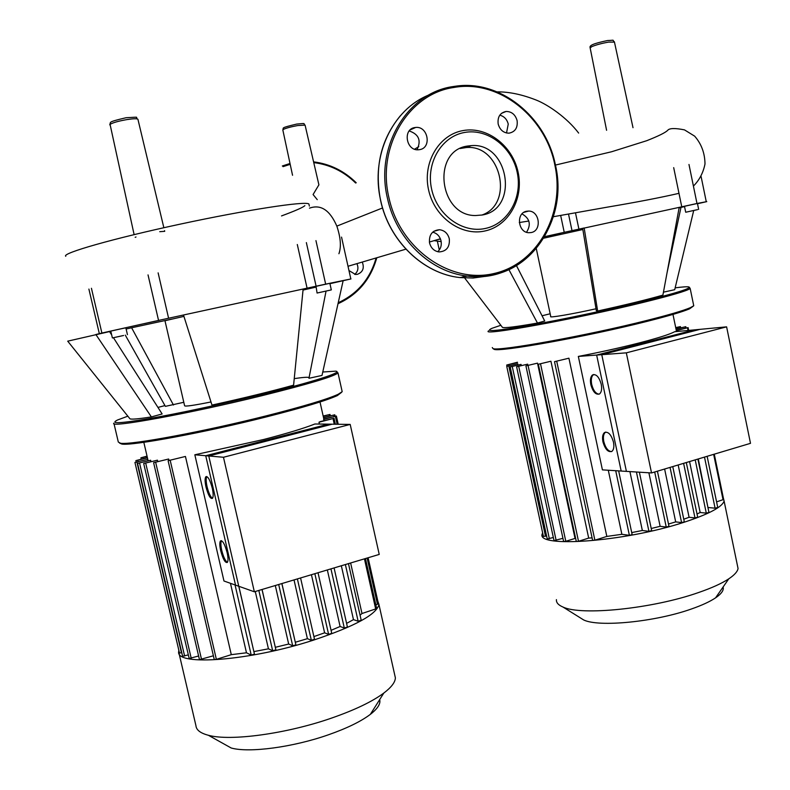 <?xml version="1.0" encoding="UTF-8"?>
<svg xmlns="http://www.w3.org/2000/svg" width="790" height="790" viewBox="0 0 790 790"><rect width="100%" height="100%" fill="white"/><g stroke="black" fill="none" stroke-linecap="round" stroke-linejoin="round"><path stroke-width="1.19" d="M726.612 326.853L694.509 329.865L596.657 355.066L621.177 471.047L651.533 472.943L750.5 443.328L726.612 326.853L626.322 352.844L596.657 355.066M651.533 472.943L626.322 352.844M723.314 497.838L724.104 501.067C722.09 507.111 708.709 514.191 683.962 522.299C624.298 541.93 535.561 548.151 542.246 533.902L542.612 532.737M737.287 564.781L738.058 568.524C737.514 571.624 734.424 575.061 728.775 578.833C721.793 583.435 711.741 587.997 698.627 592.51C652.619 608.764 581.134 615.933 562.994 607.036C558.342 605.081 556.15 602.612 556.417 599.63M579.593 617.405L583.721 619.982C598.889 627.388 655.206 621.937 691.546 608.942C701.935 605.318 709.933 601.615 715.562 597.852C721.527 593.764 724.035 590.15 723.087 587.019M578.339 356.428C600.114 352.231 620.515 347.709 639.544 342.85C658.031 338.051 669.742 334.348 674.65 331.731L700.039 329.351L601.763 354.68L626.401 471.373L602.414 469.872L578.339 356.428L601.763 354.68M688.673 330.418L688.09 327.603L676.428 330.378L676.339 331.573M611.519 451.603C608.073 451.238 605.505 447.891 603.797 441.571C602.968 437.048 603.481 433.967 605.357 432.308L605.762 432.061M613.475 442.114C614.294 446.627 613.781 449.698 611.934 451.357C608.191 452.591 605.189 449.411 602.938 441.808C602.108 437.295 602.632 434.204 604.498 432.545C608.221 431.32 611.203 434.51 613.475 442.114M599.136 394.161C595.798 393.795 593.32 390.546 591.69 384.414C590.831 379.654 591.404 376.415 593.409 374.707L593.804 374.48M601.23 384.236C602.089 388.986 601.526 392.215 599.541 393.924C595.877 395.109 592.974 392.008 590.831 384.651C589.962 379.881 590.535 376.642 592.549 374.934C596.183 373.769 599.077 376.87 601.23 384.236M708.966 512.433L706.28 513.125L700.167 512.503L697.017 513.994M689.571 461.567L700.167 512.503M697.688 517.223L694.983 517.914L689.087 517.282L683.765 519.227M678.176 464.974L689.087 517.282M684.318 521.864L681.582 522.565L675.687 521.894L668.498 524.037M664.617 469.033L675.687 521.894M668.982 526.337L666.237 527.049L660.134 526.308L651.227 528.5M648.886 472.776L660.134 526.308M651.671 530.613L648.926 531.324L642.339 530.485L631.714 532.588M629.916 471.591L642.339 530.485M517.746 363.805L506.755 366.412L517.746 363.805L517.993 364.921M521.035 364.387L510.192 366.955L521.035 364.387L521.282 365.533M527.641 364.16L516.611 366.777L527.641 364.16L527.898 365.336M537.496 363.143L525.923 365.898L537.496 363.143L575.031 538.425L565.798 541.308L563.616 541.476L525.923 365.898M575.653 538.434L575.031 538.425M550.926 361.237L538.355 364.249L550.926 361.237L588.688 538.099L578.507 541.288L576.295 541.446L538.355 364.249M592.105 537.871L588.688 538.099M568.918 358.186L554.511 361.672L568.918 358.186L606.829 536.43L594.88 540.192L592.628 540.35L554.511 361.672M608.29 470.238L621.868 534.297L606.829 536.43M632.138 534.603L629.383 535.324L621.868 534.297M698.301 458.951L708.008 507.832M562.944 538.326L554.007 540.607L516.611 366.797M553.346 537.536L547.243 538.938L510.202 366.975M546.601 535.936L543.411 536.44L506.755 366.422M517.499 362.482L506.716 365.029L517.45 362.255M675.717 327.603L680.427 326.606L675.766 327.84M676.003 328.986L685.809 326.685L676.052 329.233M688.09 327.603L676.151 330.704M723.65 499.468L716.589 501.877M717.755 507.496L715.088 508.177L708.393 507.536M350.197 424.418L328.334 424.151L205.726 455.731L235.529 585.114L254.35 591.789L379.23 554.422L350.197 424.418L223.471 457.262L205.726 455.731M254.35 591.789L223.471 457.262M135.179 237.326L135.999 236.99M159.738 231.687L164.715 231.312L164.557 230.65M317.244 199.643L313.126 194.587M65.758 256.266C61.363 253.363 113.207 238.501 180.229 224.133C247.201 209.725 305.296 200.927 308.88 203.948L309.364 206.091L308.88 203.948M309.473 208.155C320.75 204.106 329.874 210.091 336.836 226.118C340.678 237.612 341.379 246.816 338.92 253.738M437.769 239.548L440.494 239.054M305.108 125.245L318.903 184.84L313.077 194.547M441.185 241.641L434.066 240.654M414.582 149.192L418.789 146.614M488.674 330.832C478.918 336.579 575.782 319.081 643.613 302.303C671.52 295.411 687.043 290.829 690.193 288.557L689.344 287.244M675.154 287.856C682.758 286.849 687.34 286.553 688.9 286.958C691.576 288.291 676.23 293.09 642.853 301.375C608.409 309.799 560.959 319.812 528.925 325.46C496.169 331.059 483.826 332.027 491.923 328.334L500.84 325.273M693.531 304.703L693.748 305.779L690.282 307.705C683.271 310.668 668.972 314.874 647.375 320.315C587.168 335.602 498.056 351.649 493 348.588L492.288 347.56M493.256 348.755L494.135 349.318C499.221 352.38 587.434 336.53 647.03 321.382C668.409 315.98 682.58 311.803 689.532 308.851L693.235 306.194M697.521 209.646L685.7 212.243L697.521 209.646M685.7 212.243L684.486 206.328L685.601 206.062L697.442 203.455L698.656 209.389M560.762 233.178L548.27 235.914L560.762 233.178M697.471 203.603L703.288 202.349L697.491 203.662M691.823 210.9L696.099 209.952L691.823 210.891M516.433 265.549L544.715 320.997L537.486 323.061C515.613 326.882 503.921 328.304 502.41 327.327L462.673 275.374M679.212 207.345L662.899 295.114C647.691 299.509 625.947 304.812 597.655 311.023L596.322 310.668L582.664 228.409L696.987 203.494L688.979 164.468M693.719 210.486L674.709 289.703L663.442 292.162M550.166 313.768L542.049 315.773M596.015 308.772C572.197 314.124 548.309 318.163 550.749 316.504L536.262 248.494M582.852 229.505L543.708 238.195M543.737 238.145L551.558 236.427M667.017 272.935L680.97 207.415L684.545 206.625M679.114 207.869L680.97 207.415M597.655 311.023L584.165 227.984L578.922 229.139L575.476 212.806M696.987 203.494L706.774 201.628L697.501 203.731M560.653 215.423L564.238 232.319L578.922 229.139M564.238 232.319L544.626 236.664M537.486 323.061L508.879 269.588M349.131 270.654L355.53 274.486L357.386 274.328C362.847 272.175 364.496 268.126 362.324 262.181M356.962 263.722C358.739 267.988 357.988 271.553 354.71 274.406M467.512 146.051L471.225 145.627C508.829 142.111 519.474 209.073 482.354 214.989L475.501 215.542C438.934 215.996 431.389 150.762 467.512 146.051M460.155 148.52L466.228 147.542C500.969 144.145 514.547 204.274 481.673 215.117M484.724 231.026C460.975 236.328 434.322 217.132 428.555 189.797C422.433 162.542 438.944 134.646 463.098 130.567C487.173 126.094 512.661 145.755 518.112 172.26C523.918 198.685 508.562 226.118 484.724 231.026M485.257 228.478C462.555 233.534 437.107 215.176 431.607 189.067C425.761 163.026 441.521 136.374 464.589 132.463C487.588 128.168 511.969 146.95 517.183 172.299C522.743 197.589 508.049 223.817 485.257 228.478M506.518 132.987L508.246 124.089C506.983 119.28 504.158 116.308 499.784 115.182M517.104 120.603C517.885 127.753 515.169 131.95 508.957 133.174C503.507 133.006 499.912 129.955 498.174 124.02C497.394 116.979 500.031 112.792 506.084 111.459C511.653 111.509 515.327 114.56 517.104 120.603M531.166 232.556L528.885 232.724C517.885 232.655 515.801 212.905 526.624 211.246L528.629 211.068C539.718 210.881 542.068 230.779 531.166 232.556M437.729 251.714C440.731 248.889 441.837 245.285 441.047 240.891C439.813 236.21 437.028 233.297 432.683 232.151M429.543 242.935C428.842 234.808 432.17 230.404 439.507 229.722C444.543 230.394 447.802 233.406 449.293 238.748C449.964 247.013 446.548 251.408 439.043 251.931C434.154 251.161 430.985 248.159 429.543 242.935M417.011 149.744C421.445 140.492 418.838 134.231 409.2 130.952M414.819 127.565L415.688 127.447C428.091 125.916 431.982 147.947 419.618 149.636L418.394 149.784C406.09 150.959 402.564 129.125 414.819 127.565M526.535 232.26C531.314 224.538 529.804 218.415 522.002 213.893M113.879 423.144C108.161 428.368 189.393 413.595 261.609 395.77C308.456 384.108 333.923 376.504 338.001 372.939L336.935 371.942M322.764 372.011L335.681 371.152C344.065 371.922 313.225 381.945 261.006 394.664C222.8 404.006 178.155 413.545 149.231 418.582C119.962 423.519 109.405 423.983 117.562 419.984L127.842 416.172M341.971 390.744L342.188 391.682L338.179 394.279C327.307 399.256 303.301 406.445 266.181 415.866C204.106 431.557 130.735 445.185 120.554 443.259L118.312 442.054L113.987 423.598M119.606 443.121L121.877 444.069C132.019 445.995 204.64 432.535 266.082 416.982C302.827 407.65 326.606 400.5 337.399 395.553L341.497 392.393M330.872 290.009L317.076 293.031L330.872 290.009M317.076 293.031L316.03 286.335L329.855 283.314L331.316 289.9M121.581 335.918L112.387 337.942L121.581 335.918M112.387 337.942L110.788 331.109L119.981 329.045L125.847 327.81L127.437 334.644M159.225 320.385L144.303 323.643L159.225 320.385M335.355 282.356L344.805 280.233L335.355 282.356M123.596 335.493L115.133 337.35L123.596 335.493M320.543 292.28L328.65 290.493L320.533 292.27M157.961 407.423L164.952 405.576M113.454 337.715L162.128 413.96L151.384 416.913C138.526 418.937 131.387 419.559 129.945 418.799L129.728 418.522M303.133 289.022L293.594 385.174C270.861 391.485 243.656 398.121 211.977 405.082L183.487 315.003L325.658 284.133L315.951 240.624M322.162 374.707L322.004 375.438L308.959 378.282L326.053 291.075M309.107 377.551C307.922 376.968 302.975 377.324 294.245 378.617M183.794 402.288L165.386 406.356L125.284 335.118M210.989 401.962C193.619 405.448 184.821 406.702 184.593 405.734L164.972 320.73L183.922 316.375M173.464 405.023L131.614 327.771L172.131 319.022M126.124 329.015L131.614 327.771M322.004 375.438L343.097 280.904M303.024 290.078L315.763 287.165M329.934 283.689L350.967 278.939L325.658 284.133M148.036 274.9L158.553 320.424L183.487 315.003M158.553 320.424L101.89 333.044L91.433 288.291M151.384 416.913L95.867 334.516L101.89 333.044M129.945 418.799L67.713 341.162L109.543 331.593L111.686 334.95M111.074 332.313L110.136 332.521M377.808 601.052L378.943 604.459C376.741 614.383 354.967 626.263 313.65 640.088C250.242 660.805 175.903 666.355 178.659 651.74L178.826 650.239M394.654 674.591L395.375 677.82C395.267 682.195 391.415 687.28 383.812 693.057C372.218 701.658 354.74 710.022 331.395 718.149C286.335 733.841 230.305 741.415 208.382 735.273C200.433 733.189 196.285 730 195.94 725.684L179.044 653.399M221.773 742.738L231.174 747.992C249.077 753.097 293.11 747.251 328.63 734.72C347.067 728.232 360.961 721.448 370.332 714.377C377.709 708.63 380.82 703.712 379.674 699.614M194.834 454.783L263.732 439.477C287.017 433.443 304.071 428.279 314.894 423.993L332.086 424.2L208.767 455.988L238.758 586.259L223.975 581.015L194.834 454.783L208.767 455.988M350.622 562.984L361.988 613.514L360.052 615.153M335.365 424.24L334.032 418.285L320.236 421.623L318.982 422.235L319.397 424.052M338.229 424.279L336.382 416.024L323.811 419.046L323.861 420.695M227.411 562.371C225.318 560.959 223.442 556.98 221.763 550.442C220.696 545.505 220.608 542.256 221.496 540.686M227.135 552.625C228.211 557.631 228.29 560.89 227.382 562.401C225.269 563.191 223.037 559.31 220.696 550.749C219.61 545.742 219.531 542.473 220.45 540.943C222.553 540.153 224.775 544.043 227.135 552.625M212.51 498.312C210.505 496.959 208.698 493.128 207.089 486.798C205.973 481.604 205.884 478.187 206.842 476.548M212.253 488.072C213.389 493.345 213.458 496.782 212.48 498.352C210.407 499.132 208.254 495.37 206.012 487.084C204.877 481.801 204.808 478.365 205.795 476.775C207.849 476.005 210.002 479.767 212.253 488.072M347.333 627.053L344.312 628.011L340.105 626.49L331.059 630.331M327.337 569.946L340.105 626.49M331.672 633.373L328.601 634.35L324.611 632.82L313.897 636.582M311.428 574.705L324.611 632.82M314.44 639.288L311.339 640.275L307.399 638.676L295.302 642.25M294.028 579.919L307.399 638.676M281.842 583.563L295.904 644.877L292.675 645.766L288.666 644.038L275.325 647.306M275.295 585.518L288.666 644.038M262.013 589.498L275.907 649.854L272.668 650.753L268.432 648.817L253.876 651.602M255.279 591.513L268.432 648.817M147.76 459.355L134.932 462.446L147.76 459.355L148.046 460.619M150.643 460.244L137.559 463.404L150.643 460.244L150.939 461.538M157.457 460.175L143.681 463.503L157.457 460.175L157.763 461.498M168.635 459.02L153.606 462.673L168.635 459.02L168.951 460.382M185.443 456.452L168.102 460.698L185.443 456.452L231.292 654.663L216.371 659.354L214.258 659.522L168.102 460.698M230.463 583.316L246.48 652.787L231.292 654.663M238.778 586.259L254.469 654.189L251.22 655.088L246.48 652.787M341.339 565.759L353.466 619.627L346.593 623.389M213.389 655.779L199.465 659.66L153.606 462.673M198.616 655.996L189.175 658.475L143.681 463.503M188.336 654.9L182.599 656.223L137.559 463.414M181.779 652.728L179.468 652.994L134.942 462.456M147.444 457.854L135.88 460.619L147.384 457.598M147.098 456.393L140.916 457.795L147.039 456.146M323.159 416.014L330.013 414.454L323.209 416.261M323.495 417.505L334.792 414.809L323.554 417.762M336.382 416.024L323.574 419.391M334.032 418.285L318.982 422.235M378.42 603.767L375.833 604.844M376.682 608.616L361.988 613.514M361.119 620.278L358.137 621.226L353.466 619.627M706.28 513.125L695.21 459.879M694.983 517.914L683.607 463.345M681.582 522.565L670.048 467.404M666.237 527.049L654.693 471.995M648.926 531.324L636.424 471.995M629.383 535.324L615.706 470.702M594.88 540.192L556.733 361.307M578.507 541.288L540.538 363.894M565.798 541.308L528.076 365.543M556.15 540.449L518.734 366.432M549.356 538.77L512.285 366.619M545.495 536.272L508.819 366.066M508.987 365.78L508.76 364.694M715.088 508.177L704.492 457.094M680.052 327.949L679.815 326.803M685.434 328.067L685.187 326.892M723.067 499.833L713.656 454.359M688.021 330.477L687.468 327.81M137.964 119.438L137.914 119.251C137.016 118.5 133.392 118.609 127.042 119.567C118.411 121.087 112.753 122.687 110.067 124.385L134.122 234.62M296.833 124.06C307.754 123.072 302.353 123.507 305.078 125.106L297.692 125.551C291.026 126.775 286.266 128.049 283.413 129.382L282.84 130.024L292.547 175.281M614.462 42.117L608.656 42.097C601.891 43.292 596.272 44.803 591.809 46.62L590.16 47.963L606.592 130.301M336.836 226.118L382.528 207.968M568.504 214.031L572.009 230.641M673.692 167.648L681.76 206.812M283.077 166.641L290.197 164.32M313.758 162.612C329.756 164.587 343.719 171.391 355.658 183.013M356.211 182.767C344.104 170.867 329.894 163.895 313.581 161.861C329.874 163.925 344.065 170.897 356.152 182.786M282.336 165.979L290.019 163.49M376.702 257.965C370.569 279.502 357.673 294.749 338.001 303.716C357.702 294.739 370.619 279.482 376.751 257.945M376.099 258.142C369.987 279.077 357.357 293.939 338.219 302.728M487.519 274.693L476.775 276.648M485.959 276.273L473.091 278.031L459.958 277.576C423.46 273.794 389.144 241.078 380.642 200.305C370.332 156.341 392.294 109.524 428.95 94.948M555.271 165.041C566.45 213.754 538.168 265.578 493.602 274.782L480.636 276.549L467.384 276.085C430.59 272.254 395.958 239.163 387.376 197.944C374.983 146.328 407.512 92.785 453.085 86.564L455.781 86.169C500.425 79.533 546.176 117.048 555.41 164.972C569.6 223.896 523.81 284.232 467.384 276.085L459.958 277.576C423.341 273.814 389.045 241.069 380.563 200.354M554.856 165.061C565.364 213.399 537.793 263.821 493.878 273.547C450.142 284.015 399.839 248.88 388.897 197.569C376.652 146.565 408.786 93.645 453.825 87.483C498.51 79.188 545.544 116.565 554.856 165.061M158.128 272.866L168.596 318.251M297.297 244.495L307.083 288.182M316.109 286.217L306.362 242.599M341.537 237.109L350.829 278.959M344.312 628.011L330.951 568.869M328.601 634.35L314.854 573.688M311.339 640.275L297.386 578.912M292.675 645.766L278.692 584.501M272.668 650.753L258.834 590.446M251.22 655.088L235.055 584.946M216.371 659.354L170.196 460.363M201.559 659.492L155.669 462.338M191.229 658.307L145.716 463.167M184.623 656.056L139.563 463.068M181.463 652.826L136.917 462.111M138.122 461.528L137.835 460.294M143.128 458.684L142.842 457.479M358.137 621.226L345.378 564.554M329.312 416.014L329.025 414.78M334.081 416.419L333.795 415.145M377.482 604.33L367.113 558.046M337.142 424.26L335.375 416.37M375.724 609.189L364.437 558.846M334.269 424.23L333.015 418.641M583.721 619.982L562.994 607.036M676.319 330.526L672.971 314.41M592.549 374.934L593.409 374.707M604.498 432.545L605.357 432.308M697.886 459.079L708.976 512.483M686.303 462.535L697.708 517.272M684.328 521.913L672.764 466.594M668.992 526.397L657.418 471.186M651.681 530.663L639.377 472.183M632.148 534.652L618.659 470.889M707.139 456.304L717.764 507.545M686.056 327.909L685.809 326.685M723.66 499.517L714.279 454.171M680.674 327.791L680.427 326.606M506.992 366.303L506.716 365.049M715.562 597.852L728.775 578.833M738.058 568.524L724.104 501.067M163.856 227.718L137.914 119.251C133.619 116.96 142.763 116.821 126.163 117.72M109.751 124.81C111.173 121.986 106.798 122.262 126.025 117.74M282.82 129.886C284.281 127.743 279.077 128.256 296.694 124.079M633.007 127.694L614.403 41.86C611.391 39.609 616.19 40.191 607.51 40.547M590.12 47.686C589.212 45.425 593.389 43.549 607.243 40.596M281.526 215.927C295.49 210.742 303.261 207.316 304.861 205.637M440.376 238.768L429.385 242.056M405.892 249.166L348.153 266.23M578.645 133.076C566.855 117.493 547.806 104.655 536.42 100.142C522.131 94.504 509.046 91.749 497.177 91.877M555.429 165.071L611.588 151.759L646.714 140.709C658.583 136.018 665.595 132.542 667.728 130.281C669.505 128.138 675.095 128 684.486 129.876L694.657 136.156C701.411 143.869 704.858 153.151 704.996 163.994C703.189 172.862 699.328 180.219 693.413 186.065M678.985 193.333C660.173 197.658 636.375 202.25 607.589 207.099L553.365 216.717M528.836 221.022L519.297 222.543M494.135 349.318L493 348.588M689.532 308.851L690.282 307.705M693.748 305.779L690.193 288.557M706.25 201.648L701.115 176.595M439.279 250.015L437.384 241.266M471.225 145.627L466.228 147.542M439.507 229.722L433.74 231.322M415.688 127.447L410.158 129.906M528.629 211.068L523.859 212.352M506.084 111.459L501.482 113.345M380.553 200.344C374.282 167.529 380.908 139.317 400.431 115.686M121.877 444.069L120.554 443.259M337.399 395.553L338.179 394.279M342.188 391.682L338.001 372.939M99.323 333.647L88.895 289.071M231.174 747.992L208.382 735.273M323.841 419.036L320.009 401.982M205.795 476.775L206.773 476.518M220.45 540.943L221.447 540.666M334.081 567.931L347.452 627.171M318.024 572.74L331.77 633.491M314.538 639.406L300.575 577.954M295.904 644.877L281.902 583.543M275.907 649.854L262.073 589.478M148.086 460.61L143.82 442.311M254.469 654.189L238.837 586.279M348.469 563.625L361.237 620.397M330.309 415.767L330.013 414.454M378.43 603.807L368.11 557.75M376.692 608.656L365.454 558.54M335.088 416.172L334.792 414.809M136.206 462.022L135.88 460.629M141.232 459.158L140.916 457.805M370.332 714.377L383.812 693.057M395.375 677.82L378.943 604.459"/></g></svg>
